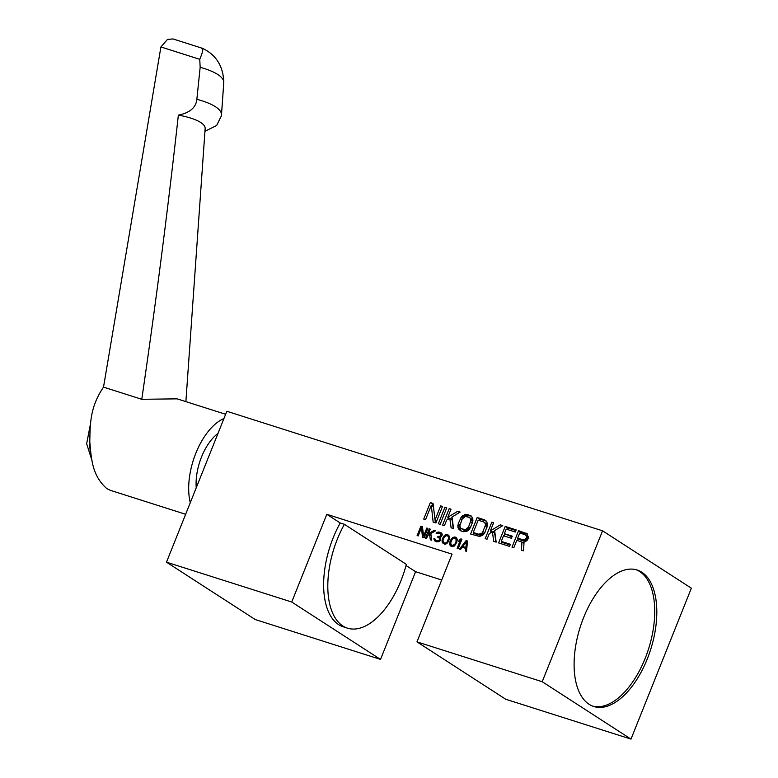 <?xml version="1.0" encoding="UTF-8"?>
<svg xmlns="http://www.w3.org/2000/svg" width="778" height="778" viewBox="0 0 778 778"><rect width="100%" height="100%" fill="white"/><g stroke="black" fill="none" stroke-linecap="round" stroke-linejoin="round"><path stroke-width="1.17" d="M449.266 536.1L449.509 538.434L448.566 541.303L446.903 543.491L445.026 544.25L442.312 542.704L442.303 539.31L443.596 536.557L445.444 534.885L447.681 534.69L449.266 536.1L448.157 536.227M444.296 543.141L444.608 544.201M443.81 537.987L442.945 540.642L443.518 542.636L445.259 543.19L447.117 541.974L448.643 538.162L448.429 536.732L447.272 535.692L445.648 535.847L443.81 537.987L443.022 537.501M442.303 539.31L443.139 539.854M326.809 514.307L452.047 554.15L416.969 641.869L542.208 681.713L602.561 530.81L226.845 411.27L166.492 562.173L291.731 602.016L326.809 514.307L340.229 522.981L344.401 524.314A71.615 36.974 107.6 0 0 347.445 628.138A71.615 36.974 107.6 0 0 406.349 564.351L344.401 524.314M431.304 505.272L425.547 519.675L423.718 519.091L430.322 502.588L433.064 503.463L435.048 519.928L440.669 505.885L442.497 506.459L435.894 522.962L433.151 522.096L431.304 505.272L433.453 506.663M446.757 507.82L440.154 524.323L438.335 523.74L444.928 507.237L446.757 507.82M446.669 520.064L444.423 525.675L442.594 525.101L449.198 508.588L451.016 509.172L447.788 517.253L457.717 511.302L460.148 512.08L452.008 517.01L453.555 528.583L451.114 527.805L449.781 518.274L446.669 520.064M465.798 514.268L471.274 516.009L472.868 518.897L472.518 522.349L470.408 527.61L468.23 530.479L466.45 531.5L463.289 531.685L460.858 530.907L458.534 528.982L457.882 527.192L458.232 523.74L461.344 516.816L465.798 514.268L468.074 515.736L466.576 516.057L464.301 514.589M477.196 517.506L484.5 519.83L486.824 521.746L487.524 525.14L485.025 532.259L482.846 535.128L479.569 536.46L470.593 534.009L477.196 517.506L479.472 518.975L478.898 520.414M489.284 533.62L487.038 539.232L485.209 538.658L491.813 522.155L493.631 522.728L490.403 530.81L500.332 524.858L502.763 525.636L494.623 530.567L496.17 542.14L493.729 541.371L492.396 531.841L489.284 533.62M501.275 541.391L510.407 544.299L509.561 546.399L498.601 542.918L505.204 526.414L516.164 529.896L515.318 532.006L506.186 529.098L504.358 533.669L512.274 536.178L511.428 538.288L503.522 535.77L501.275 541.391L503.551 542.859L510.135 544.96M521.941 542.033L516.767 540.379L513.82 547.761L511.992 547.177L518.595 530.674L527.28 533.834L528.311 538.123L527.027 540.477L524.051 541.906L523.565 550.853L521.435 550.182L521.941 542.033L523.973 543.345M421.452 527.698L418.165 535.925L417.115 535.595L420.888 526.161L422.454 526.667L423.592 536.071L426.801 528.048L427.851 528.379L424.078 537.812L422.512 537.316L421.452 527.698L422.678 528.495M427.793 535.371L426.509 538.59L425.469 538.25L429.242 528.826L430.283 529.157L428.435 533.766L434.114 530.372L435.505 530.81L430.847 533.63L431.732 540.243L430.341 539.806L429.573 534.36L427.793 535.371M439.852 541.021L436.944 541.906L434.941 541.041L433.939 539.135L434.007 538.483L434.873 538.755L435.34 540.039L437.178 540.846L439.395 540.195L439.687 538.483L437.674 537.16L437.995 536.353L440.397 536.217L441.126 534.408L439.278 533.144L436.186 533.523L438.549 532.016L441.34 532.901L442.244 534.544L441.447 536.548L439.92 537.423L440.737 538.814L439.852 541.021M449.956 541.751L452.329 537.754L454.206 536.995L456.297 537.656L457.163 540.875L454.556 545.923L452.679 546.691L450.598 546.02L449.655 543.462L449.956 541.751L450.793 542.285M461.938 539.222L458.164 548.655L457.124 548.325L460.255 540.496L458.65 541.576L459.292 539.971L460.897 538.891L461.938 539.222M466.119 540.554L467.51 541.002L466.518 551.31L465.477 550.98L465.74 548.354L462.258 547.245L460.605 549.433L459.565 549.103L466.119 540.554L467.461 541.43M441.709 580.009L415.598 571.694L380.52 659.413L291.731 602.016M406.038 565.518L415.598 571.694M416.969 641.869L505.749 699.257L630.987 739.1L542.208 681.713M630.987 739.1L691.35 588.197L602.561 530.81M583.588 617.654A71.615 36.974 -72.4 0 1 637.172 570.011A71.615 36.974 -72.4 0 1 647.325 658.859A71.615 36.974 -72.4 0 1 593.74 706.502A71.615 36.974 -72.4 0 1 583.588 617.654M166.492 562.173L255.281 619.56L380.52 659.413M347.445 628.138L343.263 626.805A71.615 36.974 -72.4 0 1 340.229 522.981M218.005 433.395A40.923 21.132 107.6 0 0 196.231 487.825M190.289 502.676A53.711 27.736 -72.4 0 1 223.938 418.545M172.969 38.929L167.416 39.464L160.91 46.952L103.513 387.123C89.645 407.584 90.248 424.506 89.781 441.68C91.366 458.359 91.746 475.329 106.887 488.672L110.291 490.305L185.65 514.287M204.954 131.287L216.615 125.53L221.409 115.796M221.458 115.202L223.811 81.953C223.092 65.936 215.992 54.732 202.523 48.343L202.436 48.314M185.884 401.633L205.149 128.516A42.459 12.254 -176 0 0 178.366 115.115C189.842 112.839 196.007 107.568 196.853 99.302L200.16 67.307L199.752 59.313L160.91 46.952M225.649 414.275L177.141 398.851L141.781 399.299C155.658 304.529 167.853 209.807 178.366 115.115M103.513 387.123L141.781 399.299M201.628 48.372C203.603 47.993 202.97 51.64 199.752 59.313M592.71 706.142A71.615 36.974 107.6 0 0 645.244 658.188A71.615 36.974 107.6 0 0 636.112 569.71M433.151 504.232L430.322 502.588M432.597 504.056L431.946 505.69M436.691 520.988L435.048 519.928M442.303 506.935L440.669 505.885M434.824 518.06L435.349 522.797M446.572 508.297L444.928 507.237M450.832 509.648L449.198 508.588M448.429 517.662L447.71 519.461M449.567 518.401L447.788 517.253M459.516 512.469L457.717 511.302M452.076 517.516L450.277 518.595M453.282 528.495L452.057 519.753L449.781 518.274M471.692 516.495L467.461 514.404M469.737 515.872L468.074 515.736M471.39 516.145L469.893 515.182M460.119 527.27L460.819 530.45L458.534 528.982M460.819 530.45L461.335 531.063M460.158 528.661L457.882 527.192M459.973 526.978L457.834 525.588M459.963 524.858L458.232 523.74M461.976 519.529L460.343 518.469M462.959 517.856L461.344 516.816M464.349 516.787L462.521 515.6M466.576 516.057L465.818 516.485M467.208 531.073L463.98 530.275L461.694 528.797L465.497 529.614L468.58 527.037L470.943 520.258L470.126 518.022L469.046 517.282L465.254 516.475L462.171 519.052L459.798 525.821L460.625 528.058L461.694 528.797M469.046 517.282L472.907 520.288M472.402 519.49L470.126 518.022M472.907 520.404L470.758 519.014M472.713 521.406L470.943 520.258M472.324 522.826L470.69 521.766M470.145 528.048L468.58 527.037M469.309 529.371L467.714 528.34M468.405 530.304L466.683 529.196M467.49 530.907L465.497 529.614M466.411 531.043L464.135 529.575M485.997 520.793L484.5 519.83M486.299 521.143L479.472 518.975M473.909 532.891L473.141 534.817M481.815 535.721L475.543 533.951L473.267 532.483L478.742 534.223L482.331 532.988L485.56 524.907L485.375 523.662L483.663 521.931L478.178 520.19L473.267 532.483M483.663 521.931L487.514 524.936M487.018 524.139L484.743 522.67M487.524 525.053L485.375 523.662M487.329 526.054L485.56 524.907M486.94 527.474L485.297 526.414M484.762 532.697L483.196 531.685M483.916 534.019L482.331 532.988M483.012 534.953L481.3 533.844M482.107 535.556L480.104 534.262M481.018 535.692L478.742 534.223M493.447 523.205L491.813 522.155M491.044 531.218L490.325 533.018M492.182 531.957L490.403 530.81M502.131 526.025L500.332 524.858M494.691 531.082L492.892 532.152M495.897 542.052L494.672 533.309L492.396 531.841M515.892 530.557L507.48 527.883L505.204 526.414M507.48 527.883L506.906 529.332M505 534.078L504.232 536.003M501.907 541.809L501.139 543.725M512.012 536.849L504.358 533.669M527.523 534.262L520.871 532.142L518.595 530.674M520.871 532.142L520.433 533.241M518.255 538.687L517.487 540.613M527.328 533.922L525.899 532.998M525.597 541.566L519.889 539.747L517.613 538.279L524.45 540.058L526.492 537.54L526.609 536.382L525.5 534.846L519.723 533.008L517.613 538.279M525.5 534.846L528.408 536.839M525.607 541.546L523.4 540.117M528.408 536.869L526.278 535.488M528.369 537.53L526.609 536.382M528.126 538.6L526.492 537.54M527.669 539.631L526.064 538.59M526.91 540.564L525.345 539.543M526.142 541.148L524.45 540.058M422.522 527.221L420.888 526.161M424.525 536.674L423.592 536.071M427.735 528.651L426.801 528.048M430.176 529.429L429.242 528.826M429.456 534.428L428.435 533.766M435.135 531.034L434.114 530.372M431.07 535.322L429.573 534.36M435.631 541.488L434.941 541.041M436.477 541.751L434.406 540.418M433.939 539.135L436.322 541.323L434.046 539.854M436.322 541.323L436.623 541.809M434.883 539.047L434.007 538.483M436.127 540.515L435.34 540.039M438.568 541.751L437.178 540.846M439.113 541.566L438.121 540.924M439.414 541.391L438.549 540.836M439.833 541.041L439.064 540.545M440.124 540.661L439.395 540.195M440.494 539.893L439.716 539.397M440.679 539.125L439.687 538.483M440.737 538.823L439.327 537.909M440.377 537.861L437.995 536.353M440.27 537.831L440.047 538.376M439.959 537.404L438.685 536.577M440.766 537.073L439.891 536.509M441.214 536.742L440.397 536.217M441.807 536.003L441.068 535.527M442.011 535.624L441.233 535.128M442.157 535.079L441.126 534.408M442.205 534.778L440.756 533.844M437.586 533.358L436.682 532.774M439.162 533.134L437.693 532.191M441.914 533.64L438.549 532.016M440.825 533.484L440.338 533.591M441.836 533.484L439.852 532.201M441.622 533.231L440.202 532.308M442.993 540.963L442.069 540.37M443.11 541.741L442.001 541.031M444.306 543.414L442.03 541.945M444.588 544.182L442.312 542.704M448.76 535.39L447.681 534.69M448.828 536.032L446.553 534.554M446.611 535.643L445.444 534.885M445.58 535.906L444.685 535.322M444.822 536.538L444.014 536.013M444.345 537.044L443.596 536.557M451.454 540.447L450.676 539.942M451.999 539.475L451.25 538.989M452.475 538.969L451.668 538.444M453.234 538.337L452.329 537.754M454.264 538.075L453.097 537.316M456.91 538.512L454.206 536.995M456.482 538.464L455.811 538.658M456.414 537.822L455.334 537.121M451.172 545.077L453.36 546.487L451.96 545.553L454.77 544.405L455.986 541.858L456.083 539.173L453.982 538.055L452.115 539.271L450.598 543.083L452.242 546.613L449.966 545.145M451.96 545.845L449.684 544.376M450.763 544.172L449.655 543.462M450.647 543.394L449.723 542.801M457.211 539.572L455.723 538.6M457.221 539.913L456.083 539.173M457.114 541.128L456.297 540.593M456.764 542.363L455.986 541.858M456.2 543.764L455.422 543.258M455.49 544.882L454.77 544.405M454.478 545.971L453.593 545.388M453.924 546.282L452.913 545.631M461.189 541.099L460.255 540.496M460.187 540.545L459.292 539.971M461.831 539.494L460.897 538.891M466.742 548.996L465.74 548.354M466.781 548.529L462.754 546.496L465.886 547.498L466.489 541.576L462.754 546.496M467.393 542.159L466.489 541.576M465.886 547.498L466.829 548.101M449.558 537.131L448.07 536.168M449.567 537.472L448.429 536.732M449.46 538.687L448.643 538.162M449.11 539.922L448.332 539.417M448.546 541.323L447.768 540.827M447.836 542.441L447.117 541.974M446.825 543.53L445.94 542.956M446.271 543.851L445.259 543.19M445.736 544.046L444.306 543.112M445.706 544.055L443.518 542.636M223.772 82.575A57.805 16.678 -176 0 0 200.16 67.307M196.853 99.302A57.805 16.678 4 0 1 221.487 114.94L223.15 91.434M89.898 444.452A33.25 17.165 107.6 0 0 90.968 454.916M202.436 48.304L172.872 38.9M221.487 114.94L221.38 116.029M91.969 460.45L86.65 443.781L90.569 423.407"/></g></svg>

